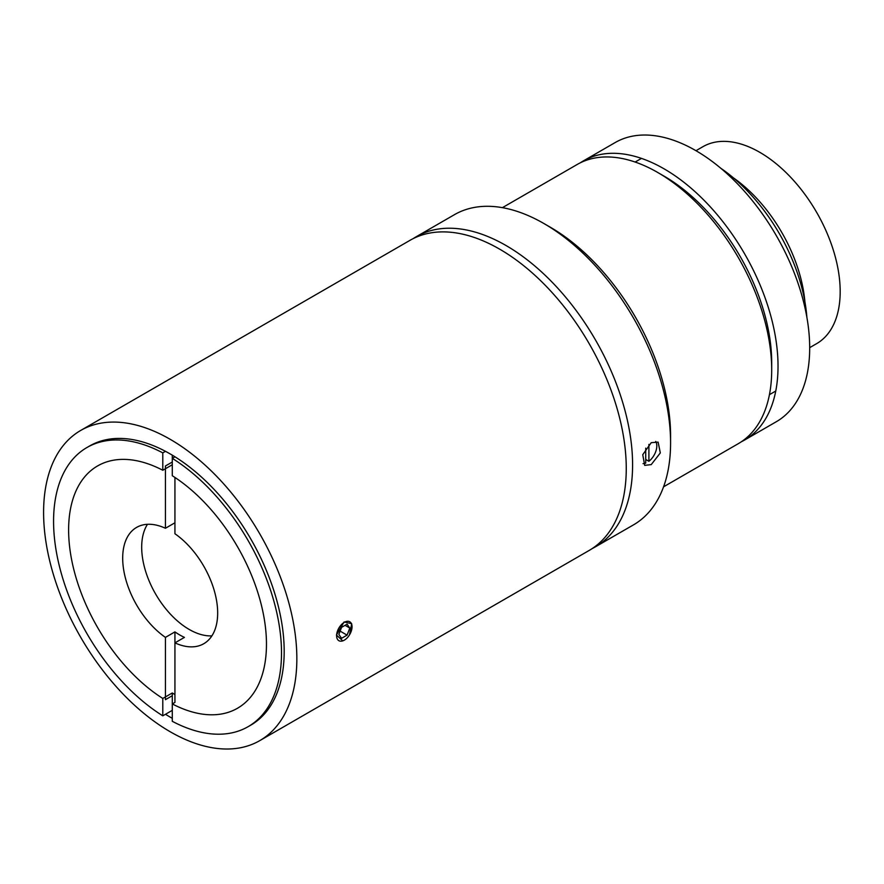 <?xml version="1.0" encoding="UTF-8"?>
<svg xmlns="http://www.w3.org/2000/svg" width="884" height="884" viewBox="0 0 884 884"><rect width="100%" height="100%" fill="white"/><g stroke="black" fill="none" stroke-linecap="round" stroke-linejoin="round"><path stroke-width="1.33" d="M733.377 177.828A113.716 65.659 60 0 1 804.893 301.698M695.973 150.7L702.924 146.689A113.716 65.659 60 0 1 759.776 152.313A113.716 65.659 60 0 1 834.065 252.526A113.716 65.659 60 0 1 816.639 343.644L809.689 347.655M720.902 168.336A134.313 77.549 60 0 1 806.871 317.245M664.072 176.137L657.74 172.49L664.072 176.137A152.214 87.881 60 0 1 771.699 362.562L771.699 369.877A161.175 93.052 -120 0 0 657.74 172.49A161.175 93.052 -120 0 0 657.74 172.479A161.175 93.052 -120 0 0 577.153 164.501L502.399 207.663M663.564 486.819L738.317 443.657A161.175 93.052 -120 0 0 771.699 369.877M342.771 640.867L336.439 635.032L344.086 621.96L351.688 623.684L349.489 634.9M170.214 439.326A179.076 103.395 60 0 1 287.212 597.131A179.076 103.395 60 0 1 259.752 740.637A179.076 103.395 60 0 1 170.214 731.764A179.076 103.395 60 0 1 53.228 573.959A179.076 103.395 60 0 1 80.676 430.464A179.076 103.395 60 0 1 170.214 439.326M80.676 430.464L410.099 240.271A179.076 103.395 60 0 1 499.637 249.144A179.076 103.395 60 0 1 616.623 406.949A179.076 103.395 60 0 1 589.175 550.445L259.752 740.637M172.292 718.316A161.175 93.052 60 0 1 170.214 717.145A161.175 93.052 60 0 1 165.474 714.283M172.292 710.349L162.789 715.83A161.175 93.052 60 0 1 61.361 573.606A161.175 93.052 60 0 1 86.952 447.514L89.638 445.967A161.175 93.052 60 0 1 170.214 453.945A161.175 93.052 60 0 1 275.51 595.971A161.175 93.052 60 0 1 250.802 725.123L248.128 726.67A161.175 93.052 60 0 1 172.292 721.311L172.292 692.968L162.789 698.448A139.904 80.775 60 0 1 75.262 574.987A139.904 80.775 60 0 1 97.594 465.934A139.904 80.775 60 0 1 162.789 470.244L172.292 464.763M174.966 456.807L172.292 458.354A161.175 93.052 60 0 1 273.72 600.579A161.175 93.052 60 0 1 248.128 726.67M174.933 694.603A139.904 80.775 60 0 1 172.292 692.968M162.789 715.83L162.789 698.448M86.952 447.514A161.175 93.052 60 0 1 162.789 452.873L165.474 451.326M162.789 470.244L162.789 452.873M174.933 522.787L165.43 528.267A67.151 38.774 -120 0 0 136.6 527.405A67.151 38.774 -120 0 0 125.451 578.169A67.151 38.774 -120 0 0 165.43 637.386L174.933 631.894A67.151 38.774 -120 0 0 179.673 634.911A67.151 38.774 -120 0 0 184.424 637.386L174.933 642.867L174.933 702.415L172.292 703.929A139.904 80.775 60 0 0 237.498 708.25A139.904 80.775 60 0 0 259.819 599.197A139.904 80.775 60 0 0 172.292 475.736L172.292 455.172M651.232 442.674L658.127 442.111L660.315 452.939L651.232 464.608L644.69 465.371L642.756 454.685L651.232 442.674M413.314 238.536A179.076 103.395 60 0 1 416.43 236.614A179.076 103.395 60 0 1 505.968 245.487A179.076 103.395 60 0 1 622.955 403.292A179.076 103.395 60 0 1 595.507 546.787A179.076 103.395 60 0 1 592.28 548.522M595.507 546.787L633.496 524.864A179.076 103.395 -120 0 0 670.58 442.884A179.076 103.395 -120 0 0 543.958 223.553L543.958 223.553A179.076 103.395 -120 0 0 454.42 214.679L416.43 236.614M550.29 227.21L543.958 223.553L550.29 227.21A170.126 98.223 60 0 1 670.58 435.569L670.58 442.884M147.473 524.3A67.151 38.774 -120 0 0 189.176 629.43A67.151 38.774 -120 0 0 211.884 635.872M174.933 631.894L174.933 642.867A67.151 38.774 -120 0 0 203.762 643.729A67.151 38.774 -120 0 0 214.911 592.965A67.151 38.774 -120 0 0 174.933 533.748L174.933 477.448M165.43 637.386L165.43 699.675L172.292 695.708M172.292 462.023L165.43 465.978L165.43 528.267M580.379 162.778A161.175 93.052 60 0 1 583.484 160.844A161.175 93.052 60 0 1 664.072 168.833A161.175 93.052 60 0 1 769.356 310.859A161.175 93.052 60 0 1 744.648 440A161.175 93.052 60 0 1 741.422 441.724M583.484 160.844L615.142 142.567A161.175 93.052 60 0 1 695.719 150.556A161.175 93.052 60 0 1 801.014 292.582A161.175 93.052 60 0 1 776.307 421.723L744.648 440M648.9 444.387L648.9 461.282A13.426 7.757 120 0 0 655.718 441.425M645.729 459.448L648.9 461.282M645.729 448.122L645.729 463.106A13.426 7.757 120 0 1 643.033 463.636M352.053 626.778A10.917 6.31 120 0 0 344.329 622.325A10.917 6.31 120 0 0 336.605 635.695A10.917 6.31 120 0 0 344.329 640.149A10.917 6.31 120 0 0 352.053 626.778M340.119 631.121L347.069 635.143L341.589 638.303L338.848 634.403L341.589 627.342L347.069 624.17L349.81 628.071L345.069 625.331M347.069 635.143L349.81 628.071M769.434 394.673L775.765 391.026M635.132 162.048L641.464 158.391"/></g></svg>
